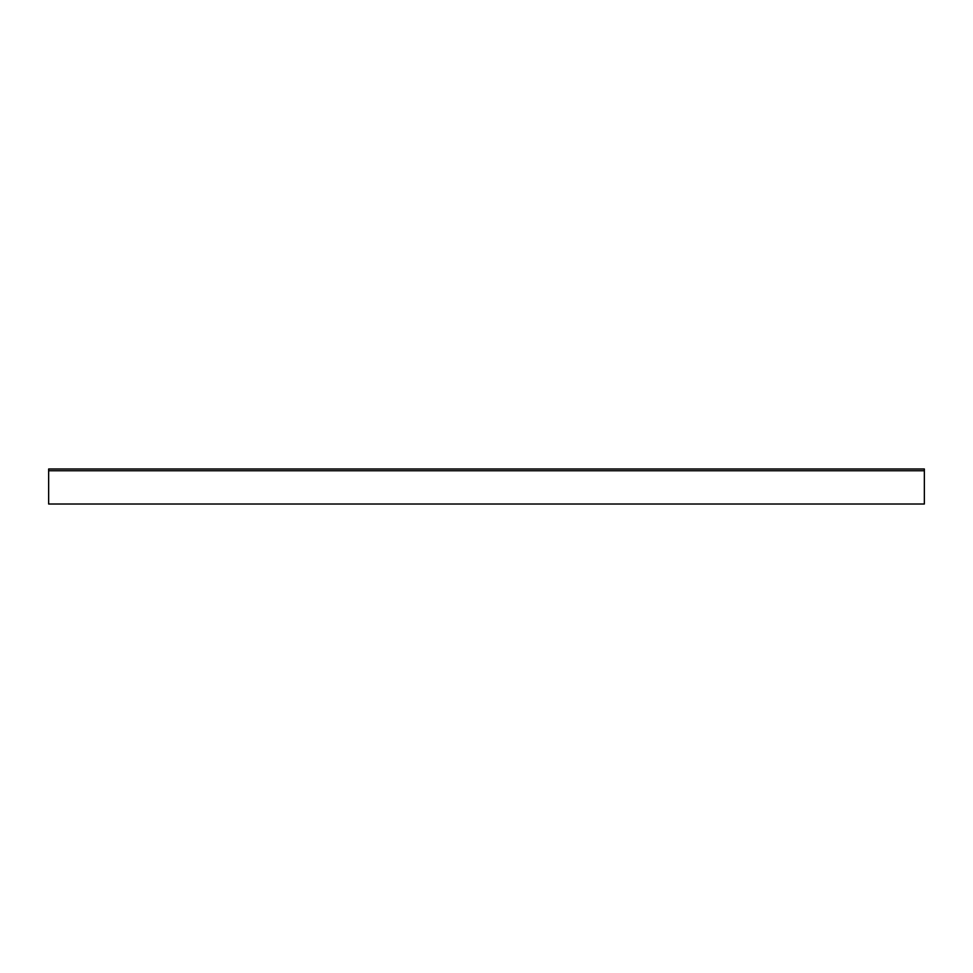 <?xml version="1.0" encoding="UTF-8"?>
<svg xmlns="http://www.w3.org/2000/svg" width="973" height="973" viewBox="0 0 973 973"><rect width="100%" height="100%" fill="white"/><g stroke="black" fill="none" stroke-linecap="round" stroke-linejoin="round"><path stroke-width="1.46" d="M924.35 500.511L924.35 504.014L48.65 504.014L48.65 470.737L924.35 470.737L924.35 500.511M48.65 470.737L48.65 468.986L924.35 468.986L924.35 470.737"/></g></svg>

